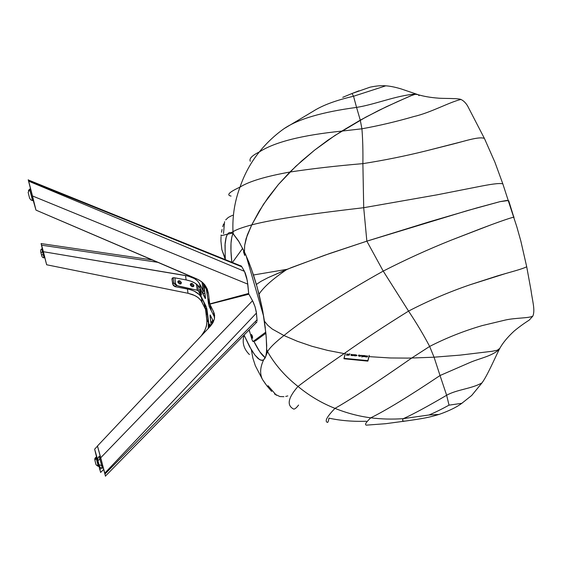 <?xml version="1.0" encoding="UTF-8"?>
<svg xmlns="http://www.w3.org/2000/svg" width="562" height="562" viewBox="0 0 562 562"><rect width="100%" height="100%" fill="white"/><g stroke="black" fill="none" stroke-linecap="round" stroke-linejoin="round"><path stroke-width="0.84" d="M98.076 460.608L99.804 459.035L99.193 456.386L101.68 465.617L102.628 465.343L100.184 456.218L102.628 465.343L101.68 465.617L99.193 456.407C97.795 457.819 97.423 459.224 98.069 460.629M98.055 461.219L99.024 464.69L101.68 465.617L99.024 464.69L97.725 459.828L99.348 466.074L98.055 461.219M99.207 465.034C99.502 466.938 100.521 467.998 102.27 468.223L101.68 465.617L102.284 468.244L103.225 467.963L102.628 465.343L103.225 467.963M100.739 458.761L100.521 457.868M100.345 457.131L100.219 456.576M103.064 467.5L102.691 466.214M193.595 284.948L193.56 285.334C192.717 286.023 191.979 285.728 191.333 284.442L190.293 284.73C191.213 282.883 192.422 283.15 193.925 285.531L192.246 283.592L191.206 283.452L190.349 284.133L190.518 285.391L191.979 286.662L193.553 286.578L193.925 285.531C193.005 287.372 191.797 287.112 190.293 284.73L192.555 283.74L191.333 284.442L191.986 283.641L191.333 284.442C192.267 285.932 193.019 286.1 193.595 284.948M181.112 282.194L181.069 282.602C180.24 283.269 179.503 282.967 178.871 281.702L177.838 281.983C178.723 280.143 179.917 280.403 181.428 282.777L179.742 280.845L178.716 280.712L177.88 281.386L178.063 282.644L179.517 283.908L180.823 283.965L181.428 282.777C180.535 284.618 179.341 284.351 177.838 281.983L180.037 280.986L178.871 281.702C179.805 283.185 180.557 283.346 181.112 282.194M210.048 324.85L210.518 326.044L209.45 324.422L209.738 326.88C209.296 324.745 209.324 323.944 209.83 324.464L210.048 324.85M200.824 294.579L201.365 293.919L200.824 294.579L201.329 295.071L201.351 293.828L200.17 289.613L201.4 294.811L200.824 294.579C199.615 291.179 199.341 289.423 199.995 289.304L199.608 289.297L199.728 290.905L200.824 294.579M205.383 288.074L205.966 287.358L205.383 288.074L205.98 288.397L205.769 286.191L206.001 288.271L205.383 288.074L204.217 284.133L205.383 288.074M209.289 327.358L206.668 308.081L198.498 291.074L197.712 285.159L198.498 291.074L197.206 290.238L198.498 291.074L206.071 306.43L207.069 309.978L209.289 327.358M205.516 297.965L205.004 298.099L200.009 288.06L205.446 298.527L203.697 283.564L205.474 297.467L205.397 298.562L205.004 298.099L205.516 297.965M209.443 303.164L208.439 303.424L207.757 298.015L209.148 306.304L209.457 307.042L210.427 306.789L209.457 307.042L214.347 316.863L209.457 307.042L208.439 303.424L209.443 303.164M213.532 321.548L210.139 314.931L210.026 315.985L210.701 315.809L210.026 315.985L210.778 321.97L210.104 314.931L213.532 321.548M214.403 318.977L214.234 313.364L209.844 304.154L248.903 294.193L252.549 300.726L100.731 457.742L97.465 445.982L210.202 326.396L212.921 322.75L214.41 318.956L212.921 322.75L210.202 326.396L97.465 445.982L104.785 473.148L256.441 313.076L257.031 319.813L104.996 474.026L104.785 473.148L256.441 313.076L255.064 306.803L252.549 300.726L100.731 457.742L105.466 476.246L104.996 474.026L257.031 319.813L256.265 311.72L255.064 306.803L253.209 301.998L248.903 294.193L209.844 304.154L213.546 311.615L214.129 316.399L211.354 310.821L209.942 304.92L211.354 310.821L214.129 316.399L213.546 311.615L214.614 315.184L214.41 318.956M197.206 290.238L196.377 284.049L197.206 290.238L176.847 285.601L175.597 284.175L174.944 278.085L175.52 283.845L177.55 285.875L197.206 290.238M96.165 458.016L98.322 466.425L98.083 465.638L96.285 464.999L98.315 466.418L96.165 458.016L94.915 460.32L96.053 464.746L95.161 461.409L95.933 464.331L94.915 460.32L96.165 458.016L95.933 457.264L96.165 458.016L96.896 457.805L96.165 458.016M98.322 466.425L99.045 466.207L96.664 457.047L98.807 465.427M41.012 252.745L42.452 251.811L41.771 248.945L43.372 254.979L44.096 254.811L44.77 257.656L44.096 254.811L43.372 254.979L44.054 257.825L43.372 254.979L41.476 254.621L40.998 252.949L41.827 256.089L40.633 251.446L41.476 254.621L43.372 254.979L41.764 248.952C40.534 249.507 40.281 250.778 41.005 252.76M44.096 254.811L42.487 248.776L44.096 254.811M44.742 257.593L44.04 255.022M42.803 250.174L42.487 248.776L41.771 248.945M30.896 199.924L32.519 200.613L29.681 189.401L30.517 188.944L29.589 189.155L28.177 192.478L29.681 189.401L32.533 200.627L30.889 199.917L29.631 198.253L28.135 192.359L29.631 198.253M33.453 200.423L30.608 189.19L33.425 200.198L32.533 200.627M343.972 358.31L367.864 360.649L369.213 355.339L367.871 361.12L367.864 360.649L343.972 358.31L343.986 358.781L367.871 361.12L369.227 355.802L367.871 361.12L343.986 358.781L345.482 353.048L343.972 358.31M356.786 355.451L355.613 355.915L356.8 355.395L355.922 354.777L356.919 355.493L355.746 355.929L356.926 355.458L355.922 354.777L356.786 355.444L355.613 355.915L356.8 355.395M358.423 355.549L358.704 355.043L358.556 355.837L359.083 356.203L360.059 355.57L358.774 355.184L359.792 355.17L360.214 355.725L359.146 356.301L358.423 355.549L359.146 356.301L360.172 355.865L360.059 355.332L358.774 355.184L360.059 355.774L359.167 356.21L358.704 355.043L358.423 355.549M361.31 355.275L361.816 356.512L361.303 355.367L360.193 356.357L361.31 355.275L360.193 356.357L361.289 355.367L361.816 356.512L361.282 355.275M361.914 357.102L362.364 355.402L361.921 357.102M362.701 356.603L363.143 355.472L362.701 356.603M364.239 355.577L364.886 355.732L363.607 355.908L364.654 356.582L363.375 356.666L364.541 356.505L363.495 355.978L363.754 355.584L364.239 355.577L363.452 355.802L364.541 356.505L363.375 356.666L364.668 356.554L363.593 355.809L364.907 355.648L363.466 355.767L364.239 355.584M367.4 356.652L367.59 355.908L367.246 356.982L365.349 356.87L365.258 355.683L365.426 356.793L366.171 356.666L366.424 355.795L366.473 356.842L367.4 356.652L366.796 356.954L366.424 355.795L365.63 356.842L365.258 355.683L365.075 356.392L365.616 356.926L367.52 356.715L367.59 355.908L366.796 356.954L367.4 356.652M354.854 354.65L355.563 355.043L355.275 355.704L354.271 355.802L353.779 355.282L354.854 354.65L353.793 355.163L353.941 355.62L355.205 355.739L355.437 354.889L354.172 354.762L354.854 354.657M353.224 355.275L353.428 354.538L352.866 355.662L350.899 355.156L351.117 354.313L351.257 355.423L351.952 355.346L352.269 354.425L352.269 355.437L353.224 355.275L352.62 355.577L352.269 354.425L351.461 355.465L351.117 354.313L350.913 355.022L351.447 355.556L353.35 355.332L353.428 354.538L353.224 355.282M348.447 355.17L349.262 354.882L349.789 353.66L348.995 355.198L347.927 355.114L347.822 354.355L349.178 354.165L347.934 354.397L348.447 355.17L347.857 354.531L349.36 354.278L347.695 354.573L348.412 355.261L349.269 355.051L349.789 353.66L349.325 354.762L348.447 355.17L349.065 355.058L347.815 354.713L348.447 355.177M346.817 353.898L347.4 354.186L347.098 355.409L346.417 355.022L347.07 354.994L347.112 354.053L346.712 353.976L347.253 354.355L347.07 354.994L346.417 355.022L347.098 355.409L347.393 354.362L346.817 353.898M365.061 356.519L365.398 355.697L365.061 356.519M365.195 356.526L366.213 356.596L366.564 355.809L366.031 356.779L365.195 356.526M366.361 356.638L366.796 356.954L366.361 356.638M363.593 355.809L364.689 356.463L363.593 355.858M364.527 356.533L363.396 356.575L364.541 356.484M360.2 356.357L361.092 355.353L360.2 356.357M360.073 355.676L359.322 356.224L358.542 355.781L359.167 356.217L360.073 355.655M358.739 355.325L359.441 355.093L360.214 355.669L359.624 355.128L358.739 355.325M355.901 354.868L356.947 355.332L355.901 354.868M353.779 355.296L354.179 354.77L353.779 355.296M354.552 355.767L353.92 355.296L354.552 355.767L355.43 355.388L354.552 355.767L353.955 355.121L354.833 354.741L355.451 355.325L354.784 355.767L355.332 354.945L354.039 354.994L354.552 355.767M350.899 355.156L351.25 354.334L350.899 355.156M351.039 355.163L352.051 355.219L352.409 354.439L351.931 355.367L351.039 355.163M352.191 355.275L353.21 355.332L352.191 355.275M347.674 354.727L348.068 354.179L349.36 354.278L348.229 354.116L347.674 354.727M347.267 354.257L347.07 355.001L346.417 355.022L347.07 355.001L347.267 354.25M346.712 353.976L347.407 354.243L346.712 353.976M499.758 348.545L499.309 349.276C492.087 356.266 479.477 358.331 469.762 362.588L440.032 375.521C409.312 396.133 386.22 410.232 370.758 417.826C358.654 416.245 346.733 413.091 334.994 408.37C321.64 403.094 309.311 395.788 298 386.445C285.327 376.547 275.169 364.949 267.533 351.65L266.676 349.501L266.226 337.158L264.449 321.204L262.173 307.948L259.026 294.186C263.508 287.203 272.844 278.921 287.034 269.324C272.844 278.921 263.508 287.203 259.026 294.186L256.377 284.435L261 281.344L268.095 277.649L287.034 269.324L253.476 274.987L249.064 262.637L244.428 251.902L244.674 245.306L244.428 251.902L238.4 240.726L233.42 234.08L232.991 231.769C235.738 229.802 241.99 227.505 251.741 224.877C241.99 227.505 235.738 229.802 232.991 231.769C232.303 216.349 234.635 201.47 240.002 187.118C234.635 201.47 232.303 216.349 232.991 231.769L233.42 234.08L231.207 232.577L232.991 231.769L231.207 232.577L229.184 232.556L227.484 234.094C222.285 235.611 220.185 235.935 221.168 235.071C220.185 235.935 222.285 235.611 227.484 234.094L225.945 237.951L225.109 243.318L225.207 258.281L221.85 249.64L220.915 240.866L221.85 249.64L225.313 259.623L224.997 244.906L226.296 236.728L227.357 234.298L232.218 233.118L227.357 234.298L229.184 232.556L231.207 232.577L233.125 233.813L239.222 242.067L245.601 254.424L251.291 268.615L257.073 286.845L262.826 311.32L265.966 333.99L266.69 345.37L266.507 352.058L265.805 356.266L263.613 359.891C260.058 367.471 259.7 374.025 262.538 379.568L255.324 365.693L252.844 358.029L251.397 349.866L254.923 355.065L258.134 358.584L261.035 360.263L263.459 359.989L262.138 360.39L259.637 359.666L254.923 355.065L249.584 346.698L244.105 335.184C241.92 342.427 243.683 348.89 249.416 354.559C243.683 348.89 241.92 342.427 244.105 335.184L251.397 349.866L252.844 358.029L255.324 365.693L262.538 379.568C259.7 374.025 260.058 367.471 263.613 359.891L265.215 357.861L267.533 351.65C275.169 364.949 285.327 376.547 298 386.445C287.885 398.001 286.494 405.567 293.828 409.136C295.099 408.946 296.687 407.583 298.577 405.047M271.685 391.433L266.845 385.75L262.538 379.568L266.845 385.75L271.685 391.433M434.061 357.193L460.088 355.128L492.157 351.271L497.237 350.245L499.892 348.321L497.237 350.245L492.157 351.271L460.088 355.128L434.061 357.193L440.032 375.521L434.061 357.193L429.642 346.438C446.347 337.888 463.868 330.941 482.189 325.595L505.674 319.961C515.811 317.776 528.702 318.247 532.79 316.174L533.394 314.601L532.79 316.174C528.702 318.247 515.811 317.776 505.674 319.961L482.189 325.595C463.868 330.941 446.347 337.888 429.642 346.438C423.685 335.036 416.653 323.255 408.553 311.095C428.258 300.86 448.708 292.1 469.902 284.815L496.815 276.097C508.28 272.64 523.18 268.917 526.699 266.711L526.446 265.489L526.699 266.711C524.114 268.355 514.975 270.891 505.821 273.476L469.902 284.815C448.708 292.1 428.258 300.86 408.553 311.095L383.228 271.109C342.335 293.771 304.456 318.83 283.95 335.528L297.326 341.267L311.903 346.269L327.59 350.386L344.141 353.596C322.272 368.588 306.894 379.54 298 386.445C306.894 379.54 322.272 368.588 344.141 353.596C362.954 340.263 384.422 326.093 408.553 311.095C416.653 323.255 423.685 335.036 429.642 346.438L434.061 357.193L432.663 357.263L434.061 357.193M411.735 358.015L432.663 357.263L411.735 358.015C376.779 382.413 351.194 399.196 334.994 408.37C351.194 399.196 376.779 382.413 411.735 358.015L429.642 346.438L411.735 358.015L407.429 358.092L411.735 358.015M369.016 356.631L390.225 357.973L407.429 358.092L390.225 357.973L369.016 356.631M267.533 351.65C269.781 347.723 275.254 342.349 283.95 335.528C275.254 342.349 269.781 347.723 267.533 351.65L266.24 354.278L266.676 349.501L267.533 351.65M264.449 321.204L267.821 325.349L272.324 329.093L283.95 335.528L272.324 329.093L267.821 325.349L264.449 321.204M232.935 233.659C230.652 238.892 230.287 248.425 231.839 262.257L230.968 251.228L231.01 243.234L231.818 237.009L232.935 233.659M248.966 330.084L249.865 332.311L248.966 330.084M253.869 341.317C258.028 349.859 261.829 355.339 265.271 357.741L259.848 351.854L253.869 341.317M287.365 396.034L287.793 395.915M265.489 383.923L262.538 379.568L265.489 383.923M274.481 393.976L279.911 396.561L283.922 396.688M285.735 396.428L286.95 396.154M514.075 217.101L513.801 217.178C510.725 217.775 500.847 221.182 490.809 224.912L451.314 240.115C428.033 249.43 405.335 259.756 383.228 271.109L366.853 241.161L324.625 255.274L287.034 269.324L253.476 274.987L256.377 284.435L261 281.344L268.095 277.649L291.334 267.603L329.683 253.497L366.853 241.161L383.228 271.109C405.335 259.756 428.033 249.43 451.314 240.115L480.924 228.615C493.569 223.824 509.657 217.958 513.801 217.178L508.863 201.189M293.828 409.136C286.494 405.567 287.885 398.001 298 386.445C309.311 395.788 321.64 403.094 334.994 408.37C326.845 416.772 324.365 421.465 327.569 422.455C324.365 421.465 326.845 416.772 334.994 408.37C346.733 413.091 358.654 416.245 370.758 417.826C365.862 422.427 364.422 424.865 366.424 425.139C364.422 424.865 365.862 422.427 370.758 417.826C381.479 419.168 392.367 419.435 403.418 418.627C401.64 420.776 402.743 421.528 406.719 420.875C402.743 421.528 401.64 420.776 403.418 418.627L429.031 414.981L438.971 414.447L429.031 414.981C434.897 412.529 441.563 409.255 449.038 405.153L446.642 395.269C456.969 389.424 471.476 388.89 481.999 382.877L482.856 381.591L481.999 382.877C471.476 388.89 456.969 389.424 446.642 395.269L440.032 375.521L469.762 362.588C479.477 358.331 492.087 356.266 499.309 349.276L499.871 348.257M462.758 402.652L461.816 403.312L449.038 405.153L461.816 403.312L462.758 402.652M327.569 422.455C328.06 422.202 328.524 420.769 328.967 418.142C340.446 420.643 352.901 421.683 366.326 421.254M449.038 405.153C441.563 409.255 434.897 412.529 429.031 414.981L403.418 418.627C413.288 414.152 427.696 406.361 446.642 395.269L449.038 405.153M446.642 395.269C427.696 406.361 413.288 414.152 403.418 418.627C392.367 419.435 381.479 419.168 370.758 417.826C386.22 410.232 409.312 396.133 440.032 375.521L446.642 395.269M406.719 420.875C422.835 418.542 428.876 417.538 438.971 414.447C443.889 412.754 454.869 408.588 461.816 403.312L471.715 395.451L481.999 382.877C487.036 376.14 494.398 359.188 499.309 349.276L499.59 348.756C502.576 343.192 507.402 337.312 514.082 331.123C518.593 327.344 523.665 323.649 529.306 320.045L532.79 316.174C535.446 310.315 532.312 300.487 531.055 290.54L526.699 266.711L520.812 240.965L516.808 226.732L508.21 200.529L499.955 201.66L467.422 210.595L366.853 241.161L363.705 207.701L366.853 241.161L429.024 221.906L476.906 207.898L499.955 201.66L506.819 200.458L508.905 200.999L508.238 200.536L502.828 183.858C499.204 182.791 488.856 184.624 478.346 186.703L436.864 194.866L363.705 207.701C317.895 213.047 274.909 218.744 251.741 224.877L263.473 204.294L278.387 184.512L295.774 166.331L314.579 150.145L334.812 135.547L365.778 117.149L386.157 106.843L410.499 95.877L415.213 94.297L417.847 94.578L415.676 94.254L413.316 94.753L397.39 101.694L378.711 110.447L360.277 120.163L356.561 107.405L360.277 120.163L361.921 128.796C379.322 125.642 396.73 121.525 414.145 116.46C430.654 112.716 449.684 102.01 460.931 99.46C449.684 102.01 430.654 112.716 414.145 116.46C396.73 121.525 379.322 125.642 361.921 128.796C362.743 138.933 363.066 150.546 362.883 163.633C384.155 160.31 405.434 156.004 426.72 150.714L453.562 143.928C464.914 141.069 479.035 136.278 484.402 138.421L485.687 141.167L484.402 138.421C480.447 136.798 471.363 139.109 462.421 141.561L426.72 150.714C405.434 156.004 384.155 160.31 362.883 163.633L363.705 207.701L436.864 194.866L478.346 186.703C488.856 184.624 499.204 182.791 502.828 183.858L494.946 162.299L484.402 138.421L467.57 105.888C465.645 102.741 463.425 100.605 460.931 99.46C458.325 98.153 442.266 98.631 438.086 98.125C430.148 97.528 423.053 96.257 416.814 94.311L415.845 93.98C395.922 95.54 375.507 104.406 356.561 107.405C322.314 111.979 298.148 119.06 284.056 128.656C274.853 135.182 266.599 142.952 259.293 151.972C274.53 142.088 302.04 135.133 341.822 131.101C302.04 135.133 274.53 142.088 259.293 151.972C250.947 162.235 244.519 173.946 240.002 187.118C229.141 192.141 226.163 195.126 231.073 196.082C226.163 195.126 229.141 192.141 240.002 187.118C248.917 181.435 265.552 176.412 289.894 172.042C265.552 176.412 248.917 181.435 240.002 187.118C244.519 173.946 250.947 162.235 259.293 151.972C266.599 142.952 274.853 135.182 284.056 128.656L313.329 111.171C322.595 105.263 335.992 100.289 353.533 96.257L385.785 85.817L387.366 85.951L385.785 85.817L353.533 96.257L356.561 107.405C375.507 104.406 395.922 95.54 415.845 93.98L417.868 94.634M283.95 335.528C304.456 318.83 342.335 293.771 383.228 271.109L408.553 311.095C384.422 326.093 362.954 340.263 344.141 353.596L327.59 350.386L311.903 346.269L297.326 341.267L283.95 335.528M418.24 94.739L419.041 95.645M417.355 94.423L401.022 88.88C395.051 87.103 389.972 86.084 385.785 85.817C381.212 85.445 375.957 85.909 370.014 87.201L352.023 93.496L353.533 96.257L352.023 93.496L358.921 90.819M244.674 245.306L247.245 235.134L251.741 224.877L246.093 238.555L244.674 245.306M221.533 232.254L222.039 229.465M222.721 226.697L223.599 223.957M225.706 219.904L228.305 217.424L231.685 215.689M232.232 215.485L232.787 215.288M220.915 240.866L221.049 236.511M342.743 97.331L352.023 93.496M250.287 161.287C248.973 158.688 251.973 155.583 259.293 151.972M284.056 128.656C298.148 119.06 322.314 111.979 356.561 107.405L353.533 96.257C335.992 100.289 322.595 105.263 313.329 111.171M360.277 120.163L341.822 131.101L361.921 128.796L360.277 120.163M341.822 131.101L327.906 140.184L314.579 150.145L301.878 160.788L289.894 172.042C311.116 168.783 335.451 165.973 362.883 163.633C363.066 150.546 362.743 138.933 361.921 128.796L341.822 131.101M289.894 172.042L278.387 184.512L268.102 197.578L259.223 211.101L251.741 224.877C274.909 218.744 317.895 213.047 363.705 207.701L362.883 163.633C335.451 165.973 311.116 168.783 289.894 172.042M212.457 323.522L212.106 322.251L212.499 320.066L212.106 322.251L212.457 323.522M212.766 319.996L213.384 321.857L212.766 319.996M257.08 320.93L257.031 319.813L257.08 320.93M209.942 304.92L209.844 304.154L209.942 304.92M214.635 317.572L214.129 316.399L214.635 317.572M255.232 321.647L256.251 322.518M205.804 310.062L206.837 319.364L208.46 322.707L207.518 315.352L208.46 322.707L206.837 319.364L206.83 323.881L205.678 328.475L203.437 332.929L201.273 335.858L204.687 330.73L206.395 326.178L206.978 321.597L205.544 309.529L206.935 309.177L205.544 309.529L207.518 315.352L205.804 310.062L207.041 309.781M96.58 457.068L94.634 449.171L97.5 446.13L94.634 449.171L97.823 460.278L94.634 449.171L96.58 457.068M212.26 323.817L212.169 323.038L212.26 323.817M101.336 468.041L99.924 469.411L97.704 460.397L100.612 472.459L99.924 469.411L101.336 468.041M211.895 322.483L210.757 321.977L212.359 321.555L210.757 321.977L212.169 323.038L211.895 322.483M99.249 467.535L99.607 468.87L99.249 467.535M99.91 469.994L99.607 468.87L99.91 469.994M211.172 325.286L210.757 321.977L211.172 325.286M208.46 322.707L208.207 328.503L208.46 322.707M241.843 295.282L241.997 295.956L241.843 295.282M152.583 259.974L41.089 243.571L41.953 247.238L41.11 243.592L41.581 245.18L158.203 262.377L41.581 245.18L43.4 251.713L187.968 276.019L194.34 278.527L197.501 280.923L199.615 283.782L203.114 290.596L202.826 293.701L203.163 291.369L203.844 290.976L204.456 291.404L204.132 291.123M188.024 293.28L194.859 295.556L198.47 297.839L201.112 300.628L205.474 309.29L206.879 308.917L205.474 309.29L202.025 302.18L201.421 297.586L204.266 302.77L205.383 308.545L204.013 302.841L201.421 297.586L202.025 302.18L199.917 299.181L196.777 296.624L192.745 294.636L188.024 293.28L46.646 264.765L188.024 293.28L187.413 288.966L188.024 293.28M41.11 243.592L46.646 264.765L43.4 251.713L185.509 275.513L186.134 279.925L173.967 277.691L172.429 278L171.979 279.335L173.286 285.454L174.873 286.592L189.851 289.521L194.262 291.123L199.32 294.643L201.421 297.586C199.081 293.238 194.41 290.364 187.413 288.966L175.323 286.711L172.731 284.246L173.883 282.721L173.138 277.811L171.979 279.335L172.731 284.246L173.883 282.721L173.124 277.691L171.979 279.335L172.035 278.583L173.967 277.691L186.134 279.925L185.509 275.513L190.279 276.701L194.34 278.527L197.501 280.923L199.615 283.782L203.163 291.369M235.211 297.066L235.345 297.649L235.211 297.066M204.919 293.16L202.826 293.701L200.227 288.475L199.615 283.782L200.227 288.475L198.112 285.559L194.951 283.093L190.897 281.183L186.134 279.925C193.18 281.302 197.88 284.154 200.227 288.475L202.826 293.701L204.919 293.16M42.269 248.474L41.953 247.238L42.269 248.474M205.383 308.545L205.474 309.29L205.383 308.545L206.69 308.159M176.391 285.278L175.323 286.711L176.391 285.278M176.222 285.124L174.768 284.288L173.883 282.721L176.222 285.124M240.936 265.791L241.822 266.781L28.5 180.606L28.219 179.756L35.975 210.111L33.228 200.472L35.975 210.111L199.222 280.08L203.205 283.065L207.23 288.945L208.453 293.512L209.774 303.909L248.685 293.441L247.793 284.14L32.484 195.955L35.975 210.111L196.897 278.928L201.329 281.471L204.828 284.864L207.23 288.945L208.453 293.512L209.774 303.909L207.729 297.93L209.774 303.909L248.685 293.441L247.294 280.586L244.463 271.348L28.662 181.175L28.5 180.606L241.822 266.781L244.463 271.348L28.662 181.175L32.484 195.955L247.793 284.14L246.704 277.804L245.229 272.97L241.822 266.781L240.754 265.763M202.018 282.005L203.1 290.561L202.018 282.005M203.36 291.095L203.1 290.561L203.823 290.976M207.729 297.93L206.753 290.154L208.453 293.512L206.753 290.154L205.762 286.17L207.729 297.93M203.121 282.988L204.456 291.404L203.121 282.988M203.409 283.269L203.465 283.662L203.409 283.269M264.625 324.056L265.313 327.744L264.625 324.056M251.516 334.383L252.226 337.903L251.432 334.636L252.429 336.062L252.605 338.303L251.516 334.383M243.62 251.319L244.723 255.492L243.522 251.931L243.915 251.404L244.568 252.907L244.737 255.485L243.62 251.319M255.359 340.909L265.896 333.231L255.436 340.888L253.041 341.534L265.791 332.121L253.041 341.534L251.909 339.434L252.942 341.555L255.436 340.888L252.998 341.555M263.789 316.842L246.001 255.303L263.789 316.842M242.665 248.327L232.415 262.489L242.665 248.327M249.17 329.88L251.909 339.434L249.17 329.88M99.193 456.386L100.134 456.112M96.664 457.047L95.933 457.257C94.915 458.171 94.564 458.978 94.88 459.695M41.504 254.691C41.778 256.757 42.628 257.796 44.047 257.817L44.77 257.656M28.402 190.623L29.589 189.155L30.517 188.944M267.976 385.673L276.363 395.241M406.263 420.938L385.553 423.713L366.424 425.139M224.582 221.709L223.514 233.63M256.939 321.977L105.452 476.042M103.541 469.621L100.633 472.438M172.035 278.583L172.534 277.923M241.351 266.107L28.304 179.959"/></g></svg>
